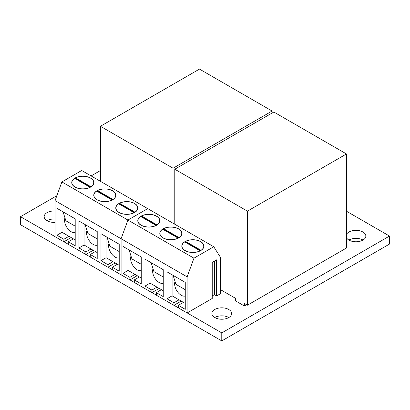 <?xml version="1.0" encoding="UTF-8"?>
<svg xmlns="http://www.w3.org/2000/svg" width="410" height="410" viewBox="0 0 410 410"><rect width="100%" height="100%" fill="white"/><g stroke="black" fill="none" stroke-linecap="round" stroke-linejoin="round"><path stroke-width="0.61" d="M346.47 153.965L273.834 112.027L174.783 169.217L247.42 211.15L346.47 153.965L346.47 248.009L247.42 305.194L244.339 303.415L244.339 305.957L246.538 304.686M244.339 305.957L235.535 300.873L235.535 298.331L220.59 289.701M174.783 169.217L174.783 224.239M247.42 211.15L247.42 305.194M100.424 126.285L173.061 168.223L272.112 111.033L199.475 69.095L100.424 126.285L100.424 181.307M272.112 111.033L272.112 113.022M173.061 168.223L173.061 223.245M200.987 250.428L200.987 250.295A10.896 6.288 0 0 0 203.749 246.108A10.896 6.288 0 0 0 200.557 241.659A10.896 6.288 0 0 0 185.602 241.413L185.602 241.92A10.896 6.288 0 0 0 185.151 242.166M200.106 250.802L184.72 241.92A10.896 6.288 0 0 0 181.958 246.108A10.896 6.288 0 0 0 185.151 250.556A10.896 6.288 0 0 0 200.106 250.802L200.106 250.92M200.669 241.598A11.049 6.381 0 0 0 188.626 240.214A11.049 6.381 0 0 0 181.804 246.108A11.049 6.381 0 0 0 185.038 250.618A11.049 6.381 0 0 0 197.082 252.001A11.049 6.381 0 0 0 203.903 246.108A11.049 6.381 0 0 0 200.669 241.598M178.657 228.888A11.049 6.381 0 0 0 166.614 227.504A11.049 6.381 0 0 0 159.792 233.398A11.049 6.381 0 0 0 163.026 237.913A11.049 6.381 0 0 0 175.07 239.291A11.049 6.381 0 0 0 181.891 233.398A11.049 6.381 0 0 0 178.657 228.888M175.029 281.439A9.338 5.391 -120 0 0 174.629 283.828A9.338 5.391 -120 0 0 178.314 292.796A9.338 5.391 -120 0 0 185.258 296.005M153.017 268.729A9.338 5.391 -120 0 0 152.617 271.118A9.338 5.391 -120 0 0 156.302 280.086A9.338 5.391 -120 0 0 163.247 283.3M156.646 216.178A11.049 6.381 0 0 0 144.602 214.799A11.049 6.381 0 0 0 137.78 220.693A11.049 6.381 0 0 0 141.014 225.203A11.049 6.381 0 0 0 153.058 226.586A11.049 6.381 0 0 0 159.879 220.693A11.049 6.381 0 0 0 156.646 216.178M131.005 256.019A9.338 5.391 -120 0 0 130.605 258.408A9.338 5.391 -120 0 0 134.29 267.382A9.338 5.391 -120 0 0 141.235 270.59M156.963 225.013L156.963 224.88A10.896 6.288 0 0 0 159.726 220.693A10.896 6.288 0 0 0 156.533 216.244A10.896 6.288 0 0 0 141.578 215.998L141.578 216.506A10.896 6.288 0 0 0 141.127 216.752M156.082 225.387L140.697 216.506A10.896 6.288 0 0 0 137.934 220.693A10.896 6.288 0 0 0 141.127 225.141A10.896 6.288 0 0 0 156.082 225.387L156.082 225.505M178.975 237.718L178.975 237.585A10.896 6.288 0 0 0 181.738 233.398A10.896 6.288 0 0 0 178.545 228.949A10.896 6.288 0 0 0 163.59 228.703L163.59 229.21A10.896 6.288 0 0 0 163.139 229.462M178.094 238.092L162.708 229.21A10.896 6.288 0 0 0 159.946 233.398A10.896 6.288 0 0 0 163.139 237.846A10.896 6.288 0 0 0 178.094 238.092L178.094 238.215M178.975 237.585L163.59 228.703M178.657 237.913L163.59 229.21M156.963 224.88L141.578 215.998M156.646 225.203L141.578 216.506M187.129 312.953L212.226 298.465L212.226 262.374L216.623 259.832L216.623 295.923L220.59 293.637L220.59 257.547L213.764 246.743L193.956 258.182L187.129 276.863L187.129 312.953L178.324 307.869L178.324 305.327L185.258 309.33L185.258 282.387L166.988 271.84L166.988 298.782L173.922 302.785L173.922 305.327L181.23 301.109M173.922 305.327L156.312 295.164L156.312 292.622L163.247 296.625L163.247 269.683L144.981 259.135L144.981 286.077L151.91 290.08L151.91 292.622L159.218 288.399M151.91 292.622L134.306 282.454L134.306 279.912L141.235 283.915L141.235 256.973L122.969 246.425L122.969 273.367L129.903 277.37L129.903 279.912L137.207 275.694M129.903 279.912L112.294 269.744L112.294 267.202L119.223 271.205L119.223 244.263L100.957 233.715L100.957 260.657L107.891 264.66L107.891 267.202L115.2 262.984M212.226 295.923L214.425 294.652L216.623 295.923M172.097 274.792L172.097 295.835L185.258 303.436M150.086 262.082L150.086 283.125L163.247 290.726M128.074 249.372L128.074 270.421L141.235 278.016M187.129 276.863L121.099 238.738L121.099 274.828L121.099 238.738L55.063 200.613L55.063 236.703L63.868 241.787L71.176 237.569M213.764 246.743L147.728 208.618L127.92 220.057L121.099 238.738L127.92 220.057L61.884 181.932L55.063 200.613M193.956 258.182L127.92 220.057L147.728 208.618L81.698 170.493L61.884 181.932M129.903 277.37L135.008 274.423M139.41 276.965L134.306 279.912M128.074 270.421L122.969 273.367M129.088 249.957L131.928 258.92L140.732 263.999L141.235 263.707M140.732 263.999L141.235 262.989M151.91 290.08L157.02 287.128M161.422 289.67L156.312 292.622M173.922 302.785L179.032 299.838M183.434 302.38L178.324 305.327M150.086 283.125L144.981 286.077M172.097 295.835L166.988 298.782M151.1 262.666L153.94 271.625L162.744 276.709L163.247 276.417M162.744 276.709L163.247 275.694M173.107 275.377L175.946 284.335L184.751 289.419L185.258 289.127M184.751 289.419L185.258 288.404M214.425 294.652L214.425 261.103M200.987 250.295L185.602 241.413M200.669 250.618L185.602 241.92M134.951 212.303L134.951 212.17A10.896 6.288 0 0 0 137.714 207.983A10.896 6.288 0 0 0 134.521 203.534A10.896 6.288 0 0 0 119.566 203.288L119.566 203.796A10.896 6.288 0 0 0 119.115 204.042M134.07 212.677L118.69 203.796A10.896 6.288 0 0 0 115.922 207.983A10.896 6.288 0 0 0 119.115 212.431A10.896 6.288 0 0 0 134.07 212.677L134.07 212.795M134.634 203.473A11.049 6.381 0 0 0 122.59 202.089A11.049 6.381 0 0 0 115.769 207.983A11.049 6.381 0 0 0 119.008 212.493A11.049 6.381 0 0 0 131.046 213.876A11.049 6.381 0 0 0 137.868 207.983A11.049 6.381 0 0 0 134.634 203.473M112.622 190.763A11.049 6.381 0 0 0 100.578 189.379A11.049 6.381 0 0 0 93.757 195.273A11.049 6.381 0 0 0 96.996 199.788A11.049 6.381 0 0 0 109.034 201.166A11.049 6.381 0 0 0 115.861 195.273A11.049 6.381 0 0 0 112.622 190.763M108.998 243.314A9.338 5.391 -120 0 0 108.594 245.703A9.338 5.391 -120 0 0 112.284 254.671A9.338 5.391 -120 0 0 119.223 257.88M86.987 230.604A9.338 5.391 -120 0 0 86.582 232.993A9.338 5.391 -120 0 0 90.272 241.961A9.338 5.391 -120 0 0 97.216 245.175M90.61 178.053A11.049 6.381 0 0 0 78.566 176.674A11.049 6.381 0 0 0 71.745 182.568A11.049 6.381 0 0 0 74.984 187.078A11.049 6.381 0 0 0 87.028 188.462A11.049 6.381 0 0 0 93.849 182.568A11.049 6.381 0 0 0 90.61 178.053M64.975 217.894A9.338 5.391 -120 0 0 64.57 220.283A9.338 5.391 -120 0 0 68.26 229.257A9.338 5.391 -120 0 0 75.204 232.465M90.928 186.888L90.928 186.755A10.896 6.288 0 0 0 93.69 182.568A10.896 6.288 0 0 0 90.502 178.119A10.896 6.288 0 0 0 75.548 177.873L75.548 178.381A10.896 6.288 0 0 0 75.091 178.627M90.046 187.262L74.666 178.381A10.896 6.288 0 0 0 71.904 182.568A10.896 6.288 0 0 0 75.091 187.016A10.896 6.288 0 0 0 90.046 187.262L90.046 187.38M112.94 199.593L112.94 199.46A10.896 6.288 0 0 0 115.702 195.273A10.896 6.288 0 0 0 112.514 190.824A10.896 6.288 0 0 0 97.554 190.578L97.554 191.086A10.896 6.288 0 0 0 97.103 191.337M112.058 199.967L96.678 191.086A10.896 6.288 0 0 0 93.91 195.273A10.896 6.288 0 0 0 97.103 199.721A10.896 6.288 0 0 0 112.058 199.967L112.058 200.09M112.94 199.46L97.554 190.578M112.622 199.788L97.554 191.086M90.928 186.755L75.548 177.873M90.61 187.078L75.548 178.381M107.891 267.202L90.282 257.039L90.282 254.497L97.216 258.5L97.216 231.558L78.945 221.01L78.945 247.953L85.88 251.955L85.88 254.497L93.188 250.274M85.88 254.497L68.27 244.329L68.27 241.787L75.204 245.79L75.204 218.848L56.934 208.3L56.934 235.243L63.868 239.245L63.868 241.787M106.062 236.667L106.062 257.711L119.223 265.311M84.05 223.957L84.05 245.001L97.216 252.601M62.038 211.247L62.038 232.296L75.204 239.896M63.868 239.245L68.972 236.298M73.375 238.84L68.27 241.787M62.038 232.296L56.934 235.243M63.053 211.832L65.892 220.795L74.697 225.874L75.204 225.582M74.697 225.874L75.204 224.864M85.88 251.955L90.984 249.003M95.386 251.545L90.282 254.497M107.891 264.66L112.996 261.713M117.398 264.255L112.294 267.202M84.05 245.001L78.945 247.953M106.062 257.711L100.957 260.657M85.065 224.542L87.904 233.5L96.709 238.584L97.216 238.292M96.709 238.584L97.216 237.569M107.077 237.252L109.916 246.21L118.721 251.294L119.223 251.002M118.721 251.294L119.223 250.279M134.951 212.17L119.566 203.288M134.634 212.493L119.566 203.796M362.999 240.065A9.881 5.704 0 0 0 362.942 240.029A9.881 5.704 0 0 0 348.91 240.065M346.47 237.672A9.881 5.704 0 0 0 348.966 240.096A9.881 5.704 0 0 0 359.739 241.331A9.881 5.704 0 0 0 365.838 236.063A9.881 5.704 0 0 0 362.942 232.024A9.881 5.704 0 0 0 346.47 234.453M55.063 219.022A9.881 5.704 0 0 0 47.001 220.698M55.063 211.017A9.881 5.704 0 0 0 44.162 216.695A9.881 5.704 0 0 0 47.058 220.729A9.881 5.704 0 0 0 55.063 222.369M228.816 317.535A9.881 5.704 0 0 0 228.759 317.499A9.881 5.704 0 0 0 214.727 317.535M228.759 309.494A9.881 5.704 0 0 0 217.992 308.258A9.881 5.704 0 0 0 211.888 313.532A9.881 5.704 0 0 0 214.784 317.565A9.881 5.704 0 0 0 225.556 318.801A9.881 5.704 0 0 0 231.655 313.532A9.881 5.704 0 0 0 228.759 309.494M187.18 312.927L221.774 332.899L389.5 236.063L346.47 211.222M100.424 170.55L91.107 175.926M56.857 195.703L20.5 216.695L55.063 236.647M63.914 241.762L68.27 244.273M85.926 254.466L90.282 256.983M107.938 267.176L112.294 269.688M129.95 279.886L134.306 282.398M151.961 292.591L156.312 295.108M173.973 305.301L178.324 307.813M20.5 216.695L20.5 224.7L221.774 340.905L389.5 244.068L389.5 236.063M221.774 332.899L221.774 340.905M203.749 247.174L203.749 246.108M159.726 221.759L159.726 220.693M181.738 234.469L181.738 233.398M159.946 234.469L159.946 233.398M137.934 221.759L137.934 220.693M181.958 247.174L181.958 246.108M137.714 209.049L137.714 207.983M93.69 183.634L93.69 182.568M115.702 196.344L115.702 195.273M93.91 196.344L93.91 195.273M71.904 183.634L71.904 182.568M115.922 209.049L115.922 207.983"/></g></svg>

